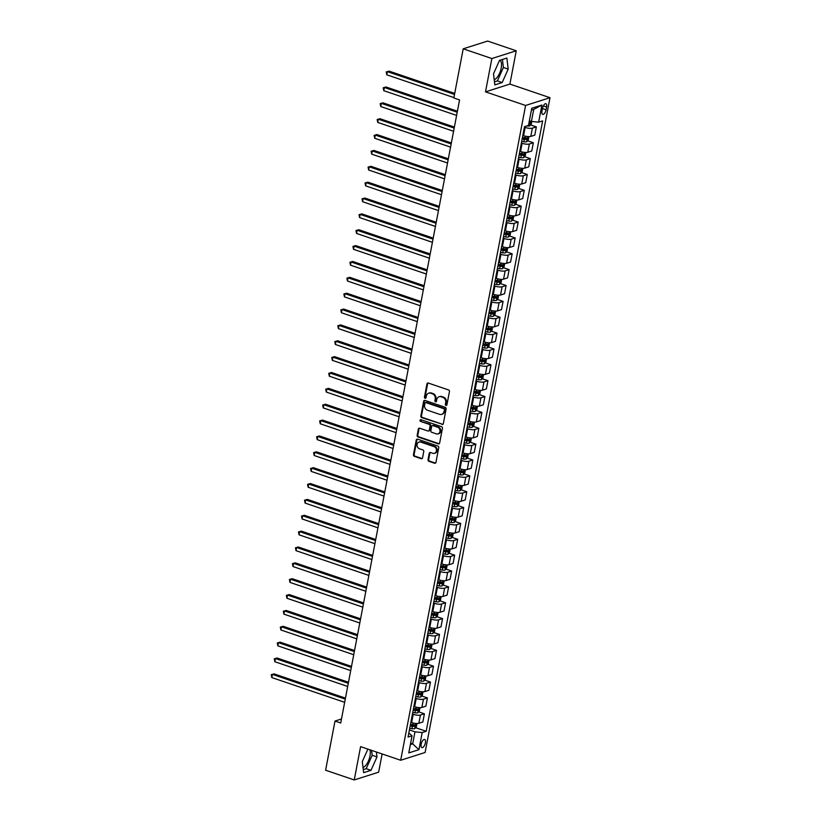 <?xml version="1.0" encoding="UTF-8"?>
<svg xmlns="http://www.w3.org/2000/svg" width="821" height="821" viewBox="0 0 821 821"><rect width="100%" height="100%" fill="white"/><g stroke="black" fill="none" stroke-linecap="round" stroke-linejoin="round"><path stroke-width="1.23" d="M445.967 405.41A0.924 0.79 -107.7 0 0 446.922 404.804L449.446 391.576A1.324 1.129 -107.7 0 0 448.564 389.944L428.326 383.068A1.324 1.129 -107.7 0 0 426.961 383.93L424.436 397.169A0.924 0.79 -107.7 0 0 426.007 397.703L426.335 395.989A4.218 3.623 -107.7 0 1 428.654 393.187A4.218 3.623 -107.7 0 1 430.697 393.228L432.38 393.803A4.218 3.623 -107.7 0 1 435.222 399.006L434.894 400.72A0.924 0.79 -107.7 0 0 436.464 401.253L436.793 399.54A4.218 3.623 -107.7 0 1 439.112 396.738A4.218 3.623 -107.7 0 1 441.154 396.779L442.837 397.354A4.218 3.623 -107.7 0 1 445.68 402.557L445.351 404.271A0.924 0.79 -107.7 0 0 445.967 405.41M439.112 396.738L439.769 396.533A4.218 3.623 -107.7 0 1 441.811 396.564L443.494 397.138A4.218 3.623 -107.7 0 1 446.337 402.352L446.008 404.065A0.924 0.79 -107.7 0 0 446.716 405.225M428.039 383.017A1.324 1.129 -107.7 0 0 427.618 383.725L425.093 396.964A0.924 0.79 -107.7 0 0 425.801 398.123M428.654 393.187L429.311 392.982A4.218 3.623 -107.7 0 1 431.353 393.013L433.036 393.587A4.218 3.623 -107.7 0 1 435.879 398.801L435.551 400.515A0.924 0.79 -107.7 0 0 436.259 401.674M363.015 767.502A10.478 4.567 108.8 0 0 369.984 755.987A10.478 4.567 108.8 0 0 369.932 749.809M425.381 742.861A4.3 1.868 108.8 0 0 424.652 739.464A4.3 1.868 108.8 0 0 421.152 744.206A4.3 1.868 108.8 0 0 421.881 747.603A4.3 1.868 108.8 0 0 425.381 742.861M500.01 60.241A10.478 4.567 -71.2 0 1 501.179 68.205A10.478 4.567 -71.2 0 1 494.211 79.719M428.018 459.688A1.324 1.129 -107.7 0 0 428.901 461.32L434.576 463.249A1.324 1.129 -107.7 0 0 435.941 462.387L438.742 447.681A1.324 1.129 -107.7 0 0 437.86 446.06L417.622 439.184A1.324 1.129 -107.7 0 0 416.257 440.046L413.456 454.742A1.324 1.129 -107.7 0 0 414.338 456.373L421.194 458.703A1.324 1.129 -107.7 0 0 422.558 457.841L423.759 451.55A1.324 1.129 -107.7 0 0 422.877 449.918L419.469 448.769A3.53 3.027 -107.7 0 1 420.742 442.098L434.063 446.624A3.53 3.027 -107.7 0 1 432.8 453.295L430.573 452.535A1.324 1.129 -107.7 0 0 429.209 453.397L428.018 459.688L428.675 459.483A1.324 1.129 -107.7 0 0 429.557 461.104L435.233 463.034A1.324 1.129 -107.7 0 0 435.53 463.095M360.593 746.638L354.241 779.95L325.609 770.221L334.989 721.054L340.715 722.993L459.565 99.936L453.839 97.986L463.218 48.819L491.861 58.537L485.498 91.849L525.594 105.468L400.689 760.256L360.593 746.638M441.965 424.508A1.324 1.129 -107.7 0 0 443.33 423.646L446.131 408.95A1.324 1.129 -107.7 0 0 445.249 407.319L425.011 400.443A1.324 1.129 -107.7 0 0 423.646 401.315L420.845 416.011A1.324 1.129 -107.7 0 0 421.727 417.632L442.632 424.303A1.324 1.129 -107.7 0 0 442.919 424.354M442.437 428.316L439.635 443.012A1.324 1.129 -107.7 0 1 438.27 443.874L418.033 437.008A1.324 1.129 -107.7 0 1 417.15 435.376L418.351 429.085A1.324 1.129 -107.7 0 1 419.705 428.223L427.915 431.015A1.324 1.129 -107.7 0 0 429.28 430.142L430.071 425.976A1.324 1.129 -107.7 0 0 429.188 424.344L420.639 421.45A0.924 0.79 -107.7 0 1 420.978 419.705L441.554 426.684A1.324 1.129 -107.7 0 1 442.437 428.316M542.527 108.3L541.993 111.092A4.167 1.816 108.8 0 0 542.691 114.386A4.167 1.816 108.8 0 0 546.078 109.798L546.612 106.997A4.167 1.816 108.8 0 0 545.903 103.713A4.167 1.816 108.8 0 0 542.527 108.3M525.594 105.468L549.998 97.699L425.093 752.488L400.689 760.256M541.901 105.047L538.638 122.175L531.413 121.457L533.722 109.398L541.901 105.047L531.751 108.269L528.478 125.408L524.496 126.68L408.058 737.053L412.05 735.78L408.837 732.958M415.631 727.693L426.191 731.275L542.63 120.903L538.638 122.175M426.191 731.275L422.199 732.548L418.936 749.676L408.776 752.908L412.05 735.78M485.498 91.849L509.903 84.081L516.255 50.779L491.861 58.537M516.255 50.779L487.623 41.05L463.218 48.819M354.241 779.95L378.645 772.181L382.124 753.945M509.903 84.081L549.998 97.699M341.474 718.991L334.989 721.054M533.722 109.398L531.392 110.137M531.413 121.457L529.371 120.759M410.633 743.19L412.686 743.888L414.985 731.829L409.412 729.941M418.659 711.828L424.406 713.788L422.836 722.028L418.843 723.301A5.378 1.478 -169.2 0 1 411.629 722.583L410.869 722.326M424.406 713.788L420.414 715.05A5.378 1.478 -169.2 0 1 413.199 714.332L412.44 714.075M421.686 695.972L427.433 697.922L425.863 706.173L421.871 707.435A5.378 1.478 -169.2 0 1 414.646 706.727L413.887 706.46M427.433 697.922L423.441 699.194A5.378 1.478 -169.2 0 1 416.226 698.476L415.467 698.219M424.714 680.106L430.461 682.056L428.89 690.307L424.898 691.58A5.378 1.478 -169.2 0 1 417.673 690.861L416.914 690.605M430.461 682.056L426.468 683.329A5.378 1.478 -169.2 0 1 419.254 682.61L418.494 682.354M427.741 664.24L433.488 666.2L431.908 674.441L427.926 675.714A5.378 1.478 -169.2 0 1 420.701 674.995L419.942 674.739M433.488 666.2L429.496 667.463A5.378 1.478 -169.2 0 1 422.271 666.755L421.512 666.488M430.768 648.385L436.515 650.335L434.935 658.586L430.943 659.848A5.378 1.478 -169.2 0 1 423.728 659.14L422.969 658.883M436.515 650.335L432.523 651.607A5.378 1.478 -169.2 0 1 425.299 650.889L424.539 650.632M433.786 632.519L439.533 634.469L437.962 642.72L433.97 643.992A5.378 1.478 -169.2 0 1 426.756 643.274L425.996 643.017M439.533 634.469L435.551 635.741A5.378 1.478 -169.2 0 1 428.326 635.023L427.567 634.766M436.813 616.663L442.56 618.613L440.99 626.854L436.998 628.127A5.378 1.478 -169.2 0 1 429.783 627.408L429.024 627.152M442.56 618.613L438.568 619.876A5.378 1.478 -169.2 0 1 431.353 619.167L430.594 618.911M439.84 600.798L445.587 602.747L444.017 610.998L440.025 612.271A5.378 1.478 -169.2 0 1 432.8 611.553L432.041 611.296M445.587 602.747L441.595 604.02A5.378 1.478 -169.2 0 1 434.381 603.302L433.621 603.045M442.868 584.932L448.615 586.882L447.045 595.133L443.053 596.405A5.378 1.478 -169.2 0 1 435.828 595.687L435.068 595.43M448.615 586.882L444.623 588.154A5.378 1.478 -169.2 0 1 437.408 587.436L436.649 587.179M445.895 569.076L451.642 571.026L450.062 579.277L446.08 580.539A5.378 1.478 -169.2 0 1 438.855 579.821L438.096 579.564M451.642 571.026L447.65 572.299A5.378 1.478 -169.2 0 1 440.425 571.58L439.666 571.324M448.923 553.21L454.67 555.16L453.089 563.411L449.097 564.684A5.378 1.478 -169.2 0 1 441.883 563.965L441.123 563.709M454.67 555.16L450.678 556.433A5.378 1.478 -169.2 0 1 443.453 555.714L442.693 555.458M451.95 537.345L457.687 539.305L456.117 547.545L452.125 548.818A5.378 1.478 -169.2 0 1 444.91 548.1L444.151 547.843M457.687 539.305L453.705 540.567A5.378 1.478 -169.2 0 1 446.48 539.849L445.721 539.592M454.967 521.489L460.714 523.439L459.144 531.69L455.152 532.952A5.378 1.478 -169.2 0 1 447.938 532.244L447.178 531.977M460.714 523.439L456.733 524.711A5.378 1.478 -169.2 0 1 449.508 523.993L448.748 523.736M457.995 505.623L463.742 507.573L462.172 515.824L458.18 517.097A5.378 1.478 -169.2 0 1 450.965 516.378L450.206 516.122M463.742 507.573L459.75 508.846A5.378 1.478 -169.2 0 1 452.535 508.127L451.776 507.871M461.022 489.757L466.769 491.717L465.199 499.958L461.207 501.231A5.378 1.478 -169.2 0 1 453.982 500.512L453.223 500.256M466.769 491.717L462.777 492.98A5.378 1.478 -169.2 0 1 455.563 492.261L454.803 492.005M464.05 473.902L469.797 475.852L468.227 484.103L464.234 485.365A5.378 1.478 -169.2 0 1 457.01 484.657L456.25 484.39M469.797 475.852L465.805 477.124A5.378 1.478 -169.2 0 1 458.59 476.406L457.831 476.149M467.077 458.036L472.824 459.986L471.244 468.237L467.262 469.509A5.378 1.478 -169.2 0 1 460.037 468.791L459.278 468.534M472.824 459.986L468.832 461.258A5.378 1.478 -169.2 0 1 461.607 460.54L460.848 460.283M470.105 442.18L475.852 444.13L474.271 452.371L470.279 453.644A5.378 1.478 -169.2 0 1 463.065 452.925L462.305 452.669M475.852 444.13L471.859 445.393A5.378 1.478 -169.2 0 1 464.635 444.684L463.875 444.418M473.122 426.315L478.869 428.264L477.299 436.515L473.307 437.778A5.378 1.478 -169.2 0 1 466.092 437.07L465.333 436.813M478.869 428.264L474.887 429.537A5.378 1.478 -169.2 0 1 467.662 428.819L466.903 428.562M476.149 410.449L481.896 412.399L480.326 420.65L476.334 421.922A5.378 1.478 -169.2 0 1 469.119 421.204L468.36 420.947M481.896 412.399L477.904 413.671A5.378 1.478 -169.2 0 1 470.69 412.953L469.93 412.696M479.177 394.593L484.924 396.543L483.353 404.784L479.361 406.056A5.378 1.478 -169.2 0 1 472.137 405.338L471.377 405.081M484.924 396.543L480.932 397.805A5.378 1.478 -169.2 0 1 473.717 397.097L472.958 396.841M482.204 378.727L487.951 380.677L486.381 388.928L482.389 390.201A5.378 1.478 -169.2 0 1 475.164 389.482L474.405 389.226M487.951 380.677L483.959 381.95A5.378 1.478 -169.2 0 1 476.744 381.231L475.985 380.975M485.232 362.861L490.979 364.811L489.398 373.062L485.416 374.335A5.378 1.478 -169.2 0 1 478.191 373.617L477.432 373.36M490.979 364.811L486.986 366.084A5.378 1.478 -169.2 0 1 479.762 365.366L479.002 365.109M488.259 347.006L494.006 348.956L492.426 357.207L488.444 358.469A5.378 1.478 -169.2 0 1 481.219 357.751L480.459 357.494M494.006 348.956L490.014 350.228A5.378 1.478 -169.2 0 1 482.789 349.51L482.03 349.253M491.286 331.14L497.023 333.09L495.453 341.341L491.461 342.614A5.378 1.478 -169.2 0 1 484.246 341.895L483.487 341.639M497.023 333.09L493.041 334.363A5.378 1.478 -169.2 0 1 485.816 333.644L485.057 333.388M494.304 315.274L500.051 317.234L498.48 325.475L494.488 326.748A5.378 1.478 -169.2 0 1 487.274 326.029L486.514 325.773M500.051 317.234L496.069 318.497A5.378 1.478 -169.2 0 1 488.844 317.778L488.085 317.522M497.331 299.419L503.078 301.369L501.508 309.62L497.516 310.882A5.378 1.478 -169.2 0 1 490.301 310.174L489.542 309.907M503.078 301.369L499.086 302.641A5.378 1.478 -169.2 0 1 491.871 301.923L491.112 301.666M500.358 283.553L506.105 285.503L504.535 293.754L500.543 295.026A5.378 1.478 -169.2 0 1 493.318 294.308L492.559 294.051M506.105 285.503L502.113 286.775A5.378 1.478 -169.2 0 1 494.899 286.057L494.139 285.8M503.386 267.687L509.133 269.647L507.563 277.888L503.571 279.161A5.378 1.478 -169.2 0 1 496.346 278.442L495.586 278.186M509.133 269.647L505.141 270.909A5.378 1.478 -169.2 0 1 497.926 270.201L497.167 269.935M506.413 251.831L512.16 253.781L510.58 262.032L506.598 263.295A5.378 1.478 -169.2 0 1 499.373 262.587L498.614 262.33M512.16 253.781L508.168 255.054A5.378 1.478 -169.2 0 1 500.943 254.336L500.184 254.079M509.441 235.966L515.188 237.916L513.607 246.167L509.615 247.439A5.378 1.478 -169.2 0 1 502.401 246.721L501.641 246.464M515.188 237.916L511.196 239.188A5.378 1.478 -169.2 0 1 503.971 238.47L503.211 238.213M512.458 220.11L518.205 222.06L516.635 230.301L512.643 231.573A5.378 1.478 -169.2 0 1 505.428 230.855L504.669 230.598M518.205 222.06L514.223 223.322A5.378 1.478 -169.2 0 1 506.998 222.614L506.239 222.347M515.485 204.244L521.232 206.194L519.662 214.445L515.67 215.718A5.378 1.478 -169.2 0 1 508.456 214.999L507.696 214.743M521.232 206.194L517.24 207.467A5.378 1.478 -169.2 0 1 510.026 206.748L509.266 206.492M518.513 188.378L524.26 190.328L522.69 198.579L518.698 199.852A5.378 1.478 -169.2 0 1 511.473 199.134L510.713 198.877M524.26 190.328L520.268 191.601A5.378 1.478 -169.2 0 1 513.053 190.883L512.294 190.626M521.54 172.523L527.287 174.473L525.717 182.724L521.725 183.986A5.378 1.478 -169.2 0 1 514.5 183.268L513.741 183.011M527.287 174.473L523.295 175.735A5.378 1.478 -169.2 0 1 516.081 175.027L515.321 174.77M524.568 156.657L530.315 158.607L528.734 166.858L524.752 168.131A5.378 1.478 -169.2 0 1 517.528 167.412L516.768 167.156M530.315 158.607L526.323 159.879A5.378 1.478 -169.2 0 1 519.098 159.161L518.349 158.905M527.595 140.791L533.342 142.741L531.762 150.992L527.78 152.265A5.378 1.478 -169.2 0 1 520.555 151.546L519.796 151.29M533.342 142.741L529.35 144.014A5.378 1.478 -169.2 0 1 522.125 143.295L521.366 143.039M530.623 124.936L536.359 126.886L534.789 135.137L530.797 136.399A5.378 1.478 -169.2 0 1 523.582 135.681L522.823 135.424M536.359 126.886L532.377 128.158A5.378 1.478 -169.2 0 1 525.153 127.44L524.393 127.183M410.356 744.626L412.686 743.888L418.936 749.676M414.985 731.829L422.199 732.548M493.503 73.808L494.837 84.881L502.185 82.552L508.199 69.128L506.865 58.055L499.517 60.395L493.503 73.808M367.89 749.121L362.297 761.59L363.641 772.664L370.989 770.334L376.993 756.911L376.408 752.005M494.468 81.843L497.382 80.91L503.386 67.496L502.421 59.471M503.386 67.496L508.199 69.128M497.382 80.91L502.185 82.552M363.272 769.626L366.176 768.692L372.19 755.279L371.595 750.373M366.176 768.692L370.989 770.334M372.19 755.279L376.993 756.911M424.724 400.391A1.324 1.129 -107.7 0 0 424.303 401.1L421.501 415.795A1.324 1.129 -107.7 0 0 422.384 417.427L442.632 424.303M444.294 409.782A0.924 0.79 -107.7 0 0 443.679 408.642L425.914 402.608A0.924 0.79 -107.7 0 0 424.96 403.214L424.611 405.02A4.218 3.623 -107.7 0 0 427.454 410.233L439.594 414.348A4.218 3.623 -107.7 0 0 441.636 414.389A4.218 3.623 -107.7 0 0 443.956 411.588L444.961 409.576A0.924 0.79 -107.7 0 0 444.335 408.437L443.679 408.642M425.463 402.608L426.13 402.393A0.924 0.79 -107.7 0 1 426.571 402.403L444.335 408.437M441.636 414.389L442.293 414.184A4.218 3.623 -107.7 0 0 444.613 411.383L443.956 411.588M444.961 409.576L444.613 411.383M419.418 428.172A1.324 1.129 -107.7 0 0 419.008 428.88L417.807 435.171A1.324 1.129 -107.7 0 0 418.689 436.793L438.937 443.668A1.324 1.129 -107.7 0 0 439.225 443.72M428.552 431.025L429.219 430.809A1.324 1.129 -107.7 0 0 429.937 429.937L430.738 425.76A1.324 1.129 -107.7 0 0 429.845 424.139L420.639 421.45M420.886 419.675A0.924 0.79 -107.7 0 0 421.306 421.235M436.433 433.899A3.53 3.027 -107.7 0 0 437.706 427.238L433.016 425.647A1.324 1.129 -107.7 0 0 431.651 426.51L430.851 430.686A1.324 1.129 -107.7 0 0 431.743 432.308L436.433 433.899M438.137 433.929L438.804 433.724A3.53 3.027 -107.7 0 0 438.363 427.033L437.706 427.238M432.369 425.637L433.036 425.422A1.324 1.129 -107.7 0 1 433.673 425.432L438.363 427.033M430.286 452.484A1.324 1.129 -107.7 0 0 429.876 453.192L428.675 459.483M434.504 453.325L435.161 453.11A3.53 3.027 -107.7 0 0 434.73 446.419L434.063 446.624M419.038 442.067L419.695 441.862A3.53 3.027 -107.7 0 1 421.399 441.893L434.73 446.419M417.335 439.132A1.324 1.129 -107.7 0 0 416.914 439.84L414.112 454.536A1.324 1.129 -107.7 0 0 414.995 456.168L421.861 458.498A1.324 1.129 -107.7 0 0 422.148 458.549M531.792 121.498L531.269 124.228L529.699 125.921A3.561 0.975 -169.2 0 1 526.908 125.911L526.897 125.911M454.711 93.409L389.051 71.119L387.409 71.643L386.804 74.814L453.91 97.607M528.816 123.643A3.561 0.975 10.8 0 0 529.524 123.622L529.822 122.093A3.561 0.975 -169.2 0 1 529.114 122.113M454.516 94.436L387.409 71.643L386.229 71.93L389.051 71.119M386.804 74.814L386.229 71.93M528.898 136.614L528.242 140.093L526.682 141.787A3.561 0.975 -169.2 0 1 523.88 141.776L521.674 141.417M457.41 111.225L386.024 86.975L384.382 87.498L383.776 90.679L456.62 115.412M522.135 139.006L524.342 139.365A3.561 0.975 10.8 0 0 526.497 139.478L526.795 137.959A3.561 0.975 -169.2 0 1 524.629 137.836L522.433 137.487M525.142 137.394L524.855 138.923L522.228 138.533M457.225 112.241L384.382 87.498L383.202 87.796L386.024 86.975M383.776 90.679L383.202 87.796M525.881 152.48L525.214 155.959L523.654 157.642A3.561 0.975 -169.2 0 1 520.853 157.632L518.656 157.283M454.393 127.081L383.007 102.841L381.355 103.364L380.749 106.535L453.592 131.278M519.108 154.871L521.314 155.22A3.561 0.975 10.8 0 0 523.48 155.343L523.767 153.825A3.561 0.975 -169.2 0 1 521.602 153.701L519.406 153.353M522.115 153.26L521.828 154.779L519.2 154.399M454.198 128.097L381.355 103.364L380.174 103.651L383.007 102.841M380.749 106.535L380.174 103.651M522.854 168.336L522.187 171.815L520.627 173.508A3.561 0.975 -169.2 0 1 517.825 173.498L515.629 173.149M451.365 142.946L379.979 118.706L378.327 119.23L377.722 122.401L450.565 147.133M516.091 170.737L518.287 171.086A3.561 0.975 10.8 0 0 520.452 171.209L520.74 169.68A3.561 0.975 -169.2 0 1 518.574 169.567L516.378 169.208M519.098 169.126L518.8 170.645L516.173 170.255M451.17 143.962L378.327 119.23L377.147 119.517L379.979 118.706M377.722 122.401L377.147 119.517M519.826 184.202L519.159 187.681L517.599 189.374A3.561 0.975 -169.2 0 1 514.798 189.353L512.602 189.004M448.338 158.812L376.952 134.562L375.3 135.085L374.694 138.267L447.537 162.999M513.063 186.593L515.26 186.952A3.561 0.975 10.8 0 0 517.425 187.065L517.712 185.546A3.561 0.975 -169.2 0 1 515.557 185.423L513.351 185.074M516.07 184.982L515.773 186.511L513.156 186.121M448.143 159.828L375.3 135.085L374.13 135.383L376.952 134.562M374.694 138.267L374.13 135.383M516.799 200.057L516.132 203.546L514.572 205.229A3.561 0.975 -169.2 0 1 511.781 205.219L509.574 204.87M445.31 174.668L373.924 150.428L372.272 150.951L371.667 154.122L444.51 178.865M510.036 202.459L512.232 202.808A3.561 0.975 10.8 0 0 514.398 202.931L514.685 201.412A3.561 0.975 -169.2 0 1 512.53 201.289L510.323 200.94M513.043 200.847L512.756 202.366L510.128 201.987M445.115 175.684L372.272 150.951L371.102 151.238L373.924 150.428M371.667 154.122L371.102 151.238M513.772 215.923L513.115 219.402L511.545 221.095A3.561 0.975 -169.2 0 1 508.753 221.085L506.547 220.736M442.283 190.534L370.897 166.294L369.245 166.817L368.639 169.988L441.482 194.721M507.009 218.324L509.215 218.673A3.561 0.975 10.8 0 0 511.37 218.797L511.668 217.267A3.561 0.975 -169.2 0 1 509.502 217.144L507.296 216.795M510.015 216.713L509.728 218.232L507.101 217.842M442.088 191.55L369.245 166.817L368.075 167.104L370.897 166.294M368.639 169.988L368.075 167.104M510.744 231.789L510.087 235.268L508.527 236.951A3.561 0.975 -169.2 0 1 505.726 236.941L503.519 236.592M439.256 206.389L367.87 182.149L366.228 182.673L365.622 185.844L438.455 210.587M503.981 234.18L506.188 234.529A3.561 0.975 10.8 0 0 508.343 234.652L508.64 233.133A3.561 0.975 -169.2 0 1 506.475 233.01L504.279 232.661M506.988 232.569L506.701 234.098L504.073 233.708M439.061 207.415L366.228 182.673L365.047 182.96L367.87 182.149M365.622 185.844L365.047 182.96M507.727 247.644L507.06 251.134L505.5 252.817A3.561 0.975 -169.2 0 1 502.698 252.806L500.502 252.458M436.238 222.255L364.842 198.015L363.2 198.538L362.595 201.709L435.438 226.442M500.954 250.046L503.16 250.395A3.561 0.975 10.8 0 0 505.326 250.518L505.613 248.989A3.561 0.975 -169.2 0 1 503.447 248.876L501.251 248.527M503.961 248.435L503.673 249.953L501.046 249.574M436.043 223.271L363.2 198.538L362.02 198.826L364.842 198.015M362.595 201.709L362.02 198.826M504.699 263.51L504.032 266.989L502.473 268.683A3.561 0.975 -169.2 0 1 499.671 268.672L497.475 268.323M433.211 238.121L361.825 213.871L360.173 214.404L359.567 217.575L432.41 242.308M497.937 265.912L500.133 266.261A3.561 0.975 10.8 0 0 502.298 266.373L502.585 264.855A3.561 0.975 -169.2 0 1 500.42 264.731L498.224 264.383M500.933 264.3L500.646 265.819L498.019 265.429M433.016 239.137L360.173 214.404L358.993 214.692L361.825 213.871M359.567 217.575L358.993 214.692M501.672 279.376L501.005 282.855L499.445 284.538A3.561 0.975 -169.2 0 1 496.643 284.528L494.447 284.179M430.183 253.976L358.798 229.736L357.145 230.26L356.54 233.431L429.383 258.174M494.909 281.767L497.105 282.116A3.561 0.975 10.8 0 0 499.271 282.239L499.558 280.72A3.561 0.975 -169.2 0 1 497.393 280.597L495.196 280.248M497.916 280.156L497.618 281.685L494.991 281.295M429.988 255.003L357.145 230.26L355.965 230.547L358.798 229.736M356.54 233.431L355.965 230.547M498.645 295.232L497.978 298.711L496.418 300.404A3.561 0.975 -169.2 0 1 493.626 300.394L491.42 300.045M427.156 269.842L355.77 245.602L354.118 246.126L353.512 249.297L426.356 274.029M491.882 297.633L494.078 297.982A3.561 0.975 10.8 0 0 496.243 298.105L496.531 296.576A3.561 0.975 -169.2 0 1 494.375 296.463L492.169 296.114M494.889 296.022L494.591 297.541L491.974 297.161M426.961 270.858L354.118 246.126L352.948 246.413L355.77 245.602M353.512 249.297L352.948 246.413M495.617 311.097L494.95 314.576L493.39 316.27A3.561 0.975 -169.2 0 1 490.599 316.259L488.392 315.9M424.129 285.708L352.743 261.458L351.09 261.991L350.485 265.162L423.328 289.895M488.854 313.499L491.05 313.848A3.561 0.975 10.8 0 0 493.216 313.961L493.503 312.442A3.561 0.975 -169.2 0 1 491.348 312.319L489.142 311.97M491.861 311.877L491.574 313.406L488.947 313.017M423.934 286.724L351.09 261.991L349.92 262.279L352.743 261.458M350.485 265.162L349.92 262.279M492.59 326.963L491.933 330.442L490.363 332.125A3.561 0.975 -169.2 0 1 487.571 332.115L485.365 331.766M421.101 301.564L349.715 277.324L348.073 277.847L347.468 281.018L420.301 305.761M485.827 329.354L488.033 329.703A3.561 0.975 10.8 0 0 490.188 329.826L490.486 328.308A3.561 0.975 -169.2 0 1 488.321 328.184L486.114 327.836M488.834 327.743L488.546 329.262L485.919 328.882M420.906 302.59L348.073 277.847L346.893 278.134L349.715 277.324M347.468 281.018L346.893 278.134M489.562 342.819L488.906 346.298L487.346 347.991A3.561 0.975 -169.2 0 1 484.544 347.981L482.338 347.632M418.074 317.429L346.688 293.189L345.046 293.713L344.44 296.884L417.284 321.616M482.799 345.22L485.006 345.569A3.561 0.975 10.8 0 0 487.161 345.692L487.458 344.163A3.561 0.975 -169.2 0 1 485.293 344.05L483.097 343.691M485.806 343.609L485.519 345.128L482.892 344.748M417.889 318.445L345.046 293.713L343.866 294L346.688 293.189M344.44 296.884L343.866 294M486.545 358.685L485.878 362.164L484.318 363.857A3.561 0.975 -169.2 0 1 481.517 363.847L479.32 363.487M415.057 333.295L343.66 309.045L342.018 309.568L341.413 312.75L414.256 337.482M479.772 361.076L481.978 361.435A3.561 0.975 10.8 0 0 484.144 361.548L484.431 360.029A3.561 0.975 -169.2 0 1 482.266 359.906L480.069 359.557M482.779 359.465L482.491 360.994L479.864 360.604M414.862 334.311L342.018 309.568L340.838 309.866L343.66 309.045M341.413 312.75L340.838 309.866M483.518 374.55L482.851 378.029L481.291 379.713A3.561 0.975 -169.2 0 1 478.489 379.702L476.293 379.353M412.029 349.151L340.643 324.911L338.991 325.434L338.385 328.605L411.229 353.348M476.755 376.942L478.951 377.291A3.561 0.975 10.8 0 0 481.116 377.414L481.404 375.895A3.561 0.975 -169.2 0 1 479.238 375.772L477.042 375.423M479.751 375.33L479.464 376.849L476.837 376.47M411.834 350.167L338.991 325.434L337.811 325.721L340.643 324.911M338.385 328.605L337.811 325.721M480.49 390.406L479.823 393.885L478.263 395.578A3.561 0.975 -169.2 0 1 475.462 395.568L473.265 395.219M409.002 365.017L337.616 340.777L335.963 341.3L335.358 344.471L408.201 369.204M473.727 392.807L475.923 393.156A3.561 0.975 10.8 0 0 478.089 393.28L478.376 391.75A3.561 0.975 -169.2 0 1 476.221 391.638L474.015 391.278M476.734 391.196L476.437 392.715L473.82 392.325M408.807 366.033L335.963 341.3L334.794 341.587L337.616 340.777M335.358 344.471L334.794 341.587M477.463 406.272L476.796 409.751L475.236 411.444A3.561 0.975 -169.2 0 1 472.444 411.424L470.238 411.075M405.974 380.872L334.588 356.632L332.936 357.156L332.331 360.337L405.174 385.07M470.7 408.663L472.896 409.022A3.561 0.975 10.8 0 0 475.061 409.135L475.349 407.616A3.561 0.975 -169.2 0 1 473.194 407.493L470.987 407.144M473.707 407.052L473.409 408.581L470.792 408.191M405.779 381.898L332.936 357.156L331.766 357.453L334.588 356.632M332.331 360.337L331.766 357.453M474.435 422.127L473.779 425.617L472.249 427.259A3.561 0.975 -169.2 0 1 469.417 427.289L467.211 426.941M402.947 396.738L331.561 372.498L329.909 373.021L329.303 376.192L402.146 400.935M467.672 424.529L469.879 424.878A3.561 0.975 10.8 0 0 472.034 425.001L472.332 423.472A3.561 0.975 -169.2 0 1 470.166 423.359L467.96 423.01M470.679 422.918L470.392 424.436L467.765 424.057M402.752 397.754L329.909 373.021L328.739 373.309L331.561 372.498M329.303 376.192L328.739 373.309M471.408 437.993L470.751 441.472L469.191 443.166A3.561 0.975 -169.2 0 1 466.39 443.155L464.183 442.806M399.919 412.604L328.533 388.364L326.891 388.887L326.286 392.058L399.119 416.791M464.645 440.395L466.851 440.744A3.561 0.975 10.8 0 0 469.007 440.867L469.304 439.338A3.561 0.975 -169.2 0 1 467.139 439.214L464.943 438.866M467.652 438.783L467.365 440.302L464.737 439.912M399.724 413.62L326.891 388.887L325.711 389.175L328.533 388.364M326.286 392.058L325.711 389.175M468.391 453.859L467.724 457.338L466.164 459.021A3.561 0.975 -169.2 0 1 463.362 459.011L461.166 458.662M396.902 428.459L325.506 404.219L323.864 404.743L323.258 407.914L396.102 432.657M461.618 456.25L463.824 456.599A3.561 0.975 10.8 0 0 465.989 456.722L466.277 455.203A3.561 0.975 -169.2 0 1 464.111 455.08L461.915 454.731M464.624 454.639L464.337 456.168L461.71 455.778M396.707 429.486L323.864 404.743L322.684 405.03L325.506 404.219M323.258 407.914L322.684 405.03M465.363 469.715L464.696 473.204L463.136 474.887A3.561 0.975 -169.2 0 1 460.335 474.877L458.139 474.528M393.875 444.325L322.489 420.085L320.837 420.609L320.231 423.78L393.074 448.512M458.6 472.116L460.797 472.465A3.561 0.975 10.8 0 0 462.962 472.588L463.249 471.059A3.561 0.975 -169.2 0 1 461.084 470.946L458.888 470.597M461.597 470.505L461.31 472.024L458.682 471.644M393.68 445.341L320.837 420.609L319.656 420.896L322.489 420.085M320.231 423.78L319.656 420.896M462.336 485.58L461.669 489.059L460.109 490.753A3.561 0.975 -169.2 0 1 457.307 490.742L455.111 490.394M390.847 460.191L319.461 435.941L317.809 436.474L317.204 439.646L390.047 464.378M455.573 487.982L457.769 488.331A3.561 0.975 10.8 0 0 459.934 488.444L460.222 486.925A3.561 0.975 -169.2 0 1 458.056 486.802L455.86 486.453M458.58 486.371L458.282 487.89L455.655 487.5M390.652 461.207L317.809 436.474L316.629 436.762L319.461 435.941M317.204 439.646L316.629 436.762M459.308 501.446L458.641 504.925L457.081 506.608A3.561 0.975 -169.2 0 1 454.28 506.598L452.084 506.249M387.82 476.047L316.434 451.807L314.782 452.33L314.176 455.501L387.019 480.244M452.545 503.837L454.742 504.186A3.561 0.975 10.8 0 0 456.907 504.31L457.194 502.791A3.561 0.975 -169.2 0 1 455.039 502.668L452.833 502.319M455.552 502.226L455.255 503.755L452.638 503.365M387.625 477.073L314.782 452.33L313.612 452.617L316.434 451.807M314.176 455.501L313.612 452.617M456.281 517.302L455.614 520.781L454.054 522.474A3.561 0.975 -169.2 0 1 451.263 522.464L449.056 522.115M384.792 491.912L313.406 467.672L311.754 468.196L311.149 471.367L383.992 496.1M449.518 519.703L451.714 520.052A3.561 0.975 10.8 0 0 453.88 520.175L454.167 518.646A3.561 0.975 -169.2 0 1 452.012 518.533L449.805 518.174M452.525 518.092L452.238 519.611L449.61 519.231M384.597 492.928L311.754 468.196L310.584 468.483L313.406 467.672M311.149 471.367L310.584 468.483M453.254 533.168L452.597 536.647L451.027 538.34A3.561 0.975 -169.2 0 1 448.235 538.33L446.029 537.971M381.765 507.778L310.379 483.528L308.737 484.062L308.132 487.233L380.965 511.965M446.491 535.559L448.697 535.918A3.561 0.975 10.8 0 0 450.852 536.031L451.15 534.512A3.561 0.975 -169.2 0 1 448.984 534.389L446.778 534.04M449.498 533.948L449.21 535.477L446.583 535.087M381.57 508.794L308.737 484.062L307.557 484.349L310.379 483.528M308.132 487.233L307.557 484.349M450.226 549.033L449.569 552.512L448.009 554.196A3.561 0.975 -169.2 0 1 445.208 554.185L443.001 553.836M378.738 523.634L307.352 499.394L305.71 499.917L305.104 503.088L377.947 527.831M443.463 551.425L445.67 551.774A3.561 0.975 10.8 0 0 447.825 551.897L448.122 550.378A3.561 0.975 -169.2 0 1 445.957 550.255L443.761 549.906M446.47 549.813L446.183 551.332L443.556 550.953M378.553 524.66L305.71 499.917L304.529 500.205L307.352 499.394M305.104 503.088L304.529 500.205M447.209 564.889L446.542 568.368L444.982 570.061A3.561 0.975 -169.2 0 1 442.18 570.051L439.984 569.702M375.72 539.5L304.324 515.26L302.682 515.783L302.077 518.954L374.92 543.687M440.436 567.29L442.642 567.639A3.561 0.975 10.8 0 0 444.808 567.763L445.095 566.233A3.561 0.975 -169.2 0 1 442.93 566.121L440.733 565.761M443.443 565.679L443.155 567.198L440.528 566.808M375.525 540.516L302.682 515.783L301.502 516.07L304.324 515.26M302.077 518.954L301.502 516.07M444.182 580.755L443.514 584.234L441.955 585.927A3.561 0.975 -169.2 0 1 439.153 585.917L436.957 585.558M372.693 555.365L301.307 531.115L299.655 531.639L299.049 534.82L371.892 559.553M437.419 583.146L439.615 583.505A3.561 0.975 10.8 0 0 441.78 583.618L442.067 582.099A3.561 0.975 -169.2 0 1 439.902 581.976L437.706 581.627M440.415 581.535L440.128 583.064L437.501 582.674M372.498 556.381L299.655 531.639L298.475 531.936L301.307 531.115M299.049 534.82L298.475 531.936M441.154 596.621L440.487 600.1L438.927 601.783A3.561 0.975 -169.2 0 1 436.125 601.772L433.929 601.424M369.666 571.221L298.28 546.981L296.627 547.504L296.022 550.675L368.865 575.418M434.391 599.012L436.587 599.361A3.561 0.975 10.8 0 0 438.753 599.484L439.04 597.965A3.561 0.975 -169.2 0 1 436.885 597.842L434.678 597.493M437.398 597.401L437.1 598.92L434.483 598.54M369.471 572.237L296.627 547.504L295.457 547.792L298.28 546.981M296.022 550.675L295.457 547.792M438.127 612.476L437.46 615.955L435.9 617.649A3.561 0.975 -169.2 0 1 433.108 617.638L430.902 617.289M366.638 587.087L295.252 562.847L293.6 563.37L292.994 566.541L365.838 591.274M431.364 614.878L433.56 615.227A3.561 0.975 10.8 0 0 435.725 615.35L436.013 613.821A3.561 0.975 -169.2 0 1 433.857 613.698L431.651 613.349M434.371 613.266L434.073 614.785L431.456 614.395M366.443 588.103L293.6 563.37L292.43 563.658L295.252 562.847M292.994 566.541L292.43 563.658M435.099 628.342L434.442 631.821L432.872 633.504A3.561 0.975 -169.2 0 1 430.081 633.494L427.874 633.145M363.611 602.942L292.225 578.702L290.572 579.226L289.967 582.397L362.81 607.14M428.336 630.733L430.543 631.092A3.561 0.975 10.8 0 0 432.698 631.205L432.995 629.686A3.561 0.975 -169.2 0 1 430.83 629.563L428.624 629.214M431.343 629.122L431.056 630.651L428.429 630.261M363.416 603.969L290.572 579.226L289.403 579.513L292.225 578.702M289.967 582.397L289.403 579.513M432.072 644.198L431.415 647.687L429.855 649.37A3.561 0.975 -169.2 0 1 427.053 649.36L424.847 649.011M360.583 618.808L289.197 594.568L287.555 595.092L286.95 598.263L359.783 622.995M425.309 646.599L427.515 646.948A3.561 0.975 10.8 0 0 429.67 647.071L429.968 645.542A3.561 0.975 -169.2 0 1 427.803 645.429L425.596 645.08M428.316 644.988L428.028 646.507L425.401 646.127M360.388 619.824L287.555 595.092L286.375 595.379L289.197 594.568M286.95 598.263L286.375 595.379M429.055 660.063L428.388 663.542L426.828 665.236A3.561 0.975 -169.2 0 1 424.026 665.226L421.83 664.877M357.566 634.674L286.17 610.434L284.528 610.957L283.922 614.129L356.766 638.861M422.281 662.465L424.488 662.814A3.561 0.975 10.8 0 0 426.653 662.927L426.941 661.408A3.561 0.975 -169.2 0 1 424.775 661.285L422.579 660.936M425.288 660.854L425.001 662.373L422.374 661.983M357.371 635.69L284.528 610.957L283.348 611.245L286.17 610.434M283.922 614.129L283.348 611.245M426.027 675.929L425.36 679.408L423.8 681.091A3.561 0.975 -169.2 0 1 420.999 681.081L418.802 680.732M354.539 650.53L283.153 626.29L281.5 626.813L280.895 629.984L353.738 654.727M419.254 678.32L421.46 678.669A3.561 0.975 10.8 0 0 423.626 678.793L423.913 677.274A3.561 0.975 -169.2 0 1 421.748 677.151L419.552 676.802M422.261 676.709L421.973 678.238L419.346 677.848M354.344 651.556L281.5 626.813L280.32 627.1L283.153 626.29M280.895 629.984L280.32 627.1M423 691.785L422.333 695.274L420.773 696.957A3.561 0.975 -169.2 0 1 417.971 696.947L415.775 696.598M351.511 666.395L280.125 642.155L278.473 642.679L277.867 645.85L350.711 670.583M416.237 694.186L418.433 694.535A3.561 0.975 10.8 0 0 420.598 694.658L420.886 693.129A3.561 0.975 -169.2 0 1 418.72 693.016L416.524 692.667M419.244 692.575L418.946 694.094L416.319 693.714M351.316 667.411L278.473 642.679L277.293 642.966L280.125 642.155M277.867 645.85L277.293 642.966M419.972 707.651L419.305 711.13L417.745 712.823A3.561 0.975 -169.2 0 1 414.944 712.813L412.747 712.454M348.484 682.261L277.098 658.011L275.445 658.545L274.84 661.716L347.683 686.448M413.209 710.052L415.405 710.401A3.561 0.975 10.8 0 0 417.571 710.514L417.858 708.995A3.561 0.975 -169.2 0 1 415.703 708.872L413.497 708.523M416.216 708.431L415.919 709.96L413.302 709.57M348.289 683.277L275.445 658.545L274.276 658.832L277.098 658.011M274.84 661.716L274.276 658.832M416.945 723.517L416.278 726.996L414.718 728.679A3.561 0.975 -169.2 0 1 411.926 728.668L409.72 728.319M345.456 698.117L274.07 673.877L272.418 674.4L271.813 677.571L344.656 702.314M410.182 725.908L412.378 726.257A3.561 0.975 10.8 0 0 414.543 726.38L414.831 724.861A3.561 0.975 -169.2 0 1 412.676 724.738L410.469 724.389M413.189 724.296L412.901 725.826L410.274 725.436M345.261 699.143L272.418 674.4L271.248 674.688L274.07 673.877M271.813 677.571L271.248 674.688M411.629 722.583L413.199 714.332M414.646 706.727L416.226 698.476M417.673 690.861L419.254 682.61M420.701 674.995L422.271 666.755M423.728 659.14L425.299 650.889M426.756 643.274L428.326 635.023M429.783 627.408L431.353 619.167M432.8 611.553L434.381 603.302M435.828 595.687L437.408 587.436M438.855 579.821L440.425 571.58M441.883 563.965L443.453 555.714M444.91 548.1L446.48 539.849M447.938 532.244L449.508 523.993M450.965 516.378L452.535 508.127M453.982 500.512L455.563 492.261M457.01 484.657L458.59 476.406M460.037 468.791L461.607 460.54M463.065 452.925L464.635 444.684M466.092 437.07L467.662 428.819M469.119 421.204L470.69 412.953M472.137 405.338L473.717 397.097M475.164 389.482L476.744 381.231M478.191 373.617L479.762 365.366M481.219 357.751L482.789 349.51M484.246 341.895L485.816 333.644M487.274 326.029L488.844 317.778M490.301 310.174L491.871 301.923M493.318 294.308L494.899 286.057M496.346 278.442L497.926 270.201M499.373 262.587L500.943 254.336M502.401 246.721L503.971 238.47M505.428 230.855L506.998 222.614M508.456 214.999L510.026 206.748M511.473 199.134L513.053 190.883M514.5 183.268L516.081 175.027M517.528 167.412L519.098 159.161M520.555 151.546L522.125 143.295M523.582 135.681L525.153 127.44M530.797 136.399L532.377 128.158M527.78 152.265L529.35 144.014M524.752 168.131L526.323 159.879M521.725 183.986L523.295 175.735M518.698 199.852L520.268 191.601M515.67 215.718L517.24 207.467M512.643 231.573L514.223 223.322M509.615 247.439L511.196 239.188M506.598 263.295L508.168 255.054M503.571 279.161L505.141 270.909M500.543 295.026L502.113 286.775M497.516 310.882L499.086 302.641M494.488 326.748L496.069 318.497M491.461 342.614L493.041 334.363M488.444 358.469L490.014 350.228M485.416 374.335L486.986 366.084M482.389 390.201L483.959 381.95M479.361 406.056L480.932 397.805M476.334 421.922L477.904 413.671M473.307 437.778L474.887 429.537M470.279 453.644L471.859 445.393M467.262 469.509L468.832 461.258M464.234 485.365L465.805 477.124M461.207 501.231L462.777 492.98M458.18 517.097L459.75 508.846M455.152 532.952L456.733 524.711M452.125 548.818L453.705 540.567M449.097 564.684L450.678 556.433M446.08 580.539L447.65 572.299M443.053 596.405L444.623 588.154M440.025 612.271L441.595 604.02M436.998 628.127L438.568 619.876M433.97 643.992L435.551 635.741M430.943 659.848L432.523 651.607M427.926 675.714L429.496 667.463M424.898 691.58L426.468 683.329M421.871 707.435L423.441 699.194M418.843 723.301L420.414 715.05M543.338 105.888L546.612 106.997M542.476 108.567L546.078 109.798M446.337 402.352L445.68 402.557M443.494 397.138L442.837 397.354M441.811 396.564L441.154 396.779M435.551 400.515L434.894 400.72M435.879 398.801L435.222 399.006M433.036 393.587L432.38 393.803M431.353 393.013L430.697 393.228M425.093 396.964L424.436 397.169M427.618 383.725L426.961 383.93M446.008 404.065L445.351 404.271M422.384 417.427L421.727 417.632M421.501 415.795L420.845 416.011M424.303 401.1L423.646 401.315M426.571 402.403L425.914 402.608M438.937 443.668L438.27 443.874M418.689 436.793L418.033 437.008M417.807 435.171L417.15 435.376M419.008 428.88L418.351 429.085M429.937 429.937L429.28 430.142M430.738 425.76L430.071 425.976M429.845 424.139L429.188 424.344M433.673 425.432L433.016 425.647M429.876 453.192L429.209 453.397M421.399 441.893L420.742 442.098M421.861 458.498L421.194 458.703M414.995 456.168L414.338 456.373M414.112 454.536L413.456 454.742M416.914 439.84L416.257 440.046M435.233 463.034L434.576 463.249M429.557 461.104L428.901 461.32M529.74 125.88L530.633 121.19M528.868 123.396L529.524 123.622M526.713 141.746L527.708 136.553M524.629 137.836L524.968 136.091M523.88 141.776L524.342 139.365M524.855 138.923L526.497 139.478M523.695 157.601L524.681 152.408M521.602 153.701L521.94 151.947M520.853 157.632L521.314 155.22M521.828 154.779L523.48 155.343M520.668 173.467L521.653 168.274M518.574 169.567L518.913 167.812M517.825 173.498L518.287 171.086M518.8 170.645L520.452 171.209M517.64 189.323L518.626 184.14M515.557 185.423L515.886 183.668M514.798 189.353L515.26 186.952M515.773 186.511L517.425 187.065M514.613 205.188L515.609 199.996M512.53 201.289L512.858 199.534M511.781 205.219L512.232 202.808M512.756 202.366L514.398 202.931M511.586 221.054L512.581 215.861M509.502 217.144L509.831 215.4M508.753 221.085L509.215 218.673M509.728 218.232L511.37 218.797M508.558 236.91L509.554 231.727M506.475 233.01L506.814 231.255M505.726 236.941L506.188 234.529M506.701 234.098L508.343 234.652M505.541 252.776L506.526 247.583M503.447 248.876L503.786 247.121M502.698 252.806L503.16 250.395M503.673 249.953L505.326 250.518M502.514 268.641L503.499 263.449M500.42 264.731L500.759 262.987M499.671 268.672L500.133 266.261M500.646 265.819L502.298 266.373M499.486 284.497L500.471 279.314M497.393 280.597L497.731 278.842M496.643 284.528L497.105 282.116M497.618 281.685L499.271 282.239M496.459 300.363L497.444 295.17M494.375 296.463L494.704 294.708M493.626 300.394L494.078 297.982M494.591 297.541L496.243 298.105M493.431 316.229L494.427 311.036M491.348 312.319L491.676 310.574M490.599 316.259L491.05 313.848M491.574 313.406L493.216 313.961M490.404 332.084L491.399 326.891M488.321 328.184L488.649 326.43M487.571 332.115L488.033 329.703M488.546 329.262L490.188 329.826M487.376 347.95L488.372 342.757M485.293 344.05L485.632 342.295M484.544 347.981L485.006 345.569M485.519 345.128L487.161 345.692M484.359 363.806L485.344 358.623M482.266 359.906L482.604 358.161M481.517 363.847L481.978 361.435M482.491 360.994L484.144 361.548M481.332 379.671L482.317 374.479M479.238 375.772L479.577 374.017M478.489 379.702L478.951 377.291M479.464 376.849L481.116 377.414M478.304 395.537L479.29 390.344M476.221 391.638L476.549 389.883M475.462 395.568L475.923 393.156M476.437 392.715L478.089 393.28M475.277 411.393L476.272 406.21M473.194 407.493L473.522 405.738M472.444 411.424L472.896 409.022M473.409 408.581L475.061 409.135M472.249 427.259L473.245 422.066M470.166 423.359L470.495 421.604M469.417 427.289L469.879 424.878M470.392 424.436L472.034 425.001M469.222 443.124L470.217 437.932M467.139 439.214L467.477 437.47M466.39 443.155L466.851 440.744M467.365 440.302L469.007 440.867M466.205 458.98L467.19 453.797M464.111 455.08L464.45 453.325M463.362 459.011L463.824 456.599M464.337 456.168L465.989 456.722M463.177 474.846L464.163 469.653M461.084 470.946L461.423 469.191M460.335 474.877L460.797 472.465M461.31 472.024L462.962 472.588M460.15 490.712L461.135 485.519M458.056 486.802L458.395 485.057M457.307 490.742L457.769 488.331M458.282 487.89L459.934 488.444M457.123 506.567L458.108 501.385M455.039 502.668L455.368 500.913M454.28 506.598L454.742 504.186M455.255 503.755L456.907 504.31M454.095 522.433L455.091 517.24M452.012 518.533L452.34 516.778M451.263 522.464L451.714 520.052M452.238 519.611L453.88 520.175M451.068 538.299L452.063 533.106M448.984 534.389L449.313 532.644M448.235 538.33L448.697 535.918M449.21 535.477L450.852 536.031M448.04 554.154L449.036 548.962M445.957 550.255L446.296 548.5M445.208 554.185L445.67 551.774M446.183 551.332L447.825 551.897M445.023 570.02L446.008 564.827M442.93 566.121L443.268 564.366M442.18 570.051L442.642 567.639M443.155 567.198L444.808 567.763M441.996 585.876L442.981 580.693M439.902 581.976L440.241 580.221M439.153 585.917L439.615 583.505M440.128 583.064L441.78 583.618M438.968 601.742L439.953 596.549M436.885 597.842L437.213 596.087M436.125 601.772L436.587 599.361M437.1 598.92L438.753 599.484M435.941 617.608L436.936 612.415M433.857 613.698L434.186 611.953M433.108 617.638L433.56 615.227M434.073 614.785L435.725 615.35M432.913 633.463L433.909 628.281M430.83 629.563L431.158 627.808M430.081 633.494L430.543 631.092M431.056 630.651L432.698 631.205M429.886 649.329L430.881 644.136M427.803 645.429L428.141 643.674M427.053 649.36L427.515 646.948M428.028 646.507L429.67 647.071M426.869 665.195L427.854 660.002M424.775 661.285L425.114 659.54M424.026 665.226L424.488 662.814M425.001 662.373L426.653 662.927M423.841 681.05L424.826 675.868M421.748 677.151L422.086 675.396M420.999 681.081L421.46 678.669M421.973 678.238L423.626 678.793M420.814 696.916L421.799 691.723M418.72 693.016L419.059 691.261M417.971 696.947L418.433 694.535M418.946 694.094L420.598 694.658M417.786 712.782L418.772 707.589M415.703 708.872L416.031 707.127M414.944 712.813L415.405 710.401M415.919 709.96L417.571 710.514M414.759 728.638L415.754 723.455M412.676 724.738L413.004 722.983M411.926 728.668L412.378 726.257M412.901 725.826L414.543 726.38"/></g></svg>
